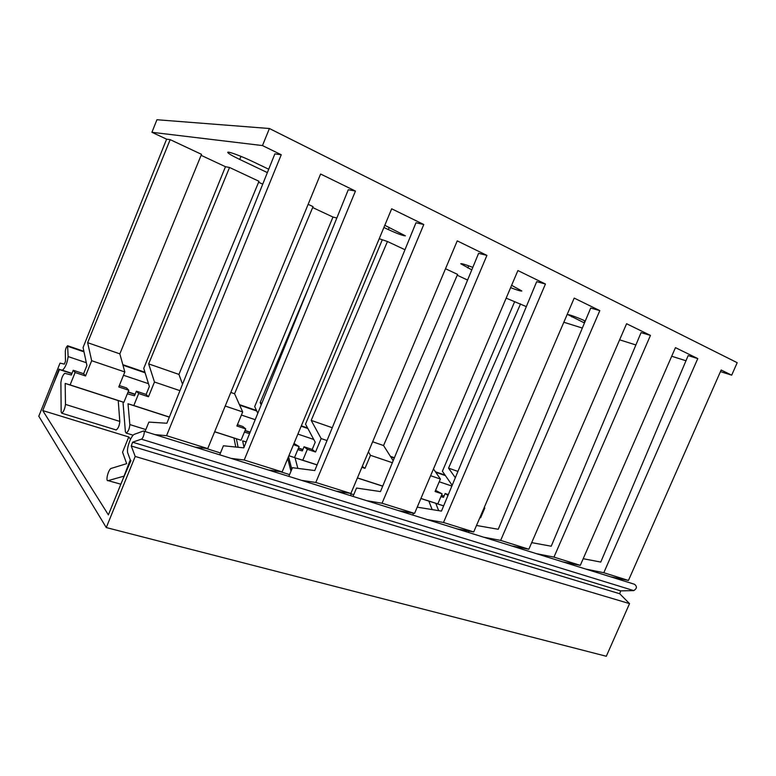 <?xml version="1.0" encoding="UTF-8"?>
<svg xmlns="http://www.w3.org/2000/svg" width="776" height="776" viewBox="0 0 776 776"><rect width="100%" height="100%" fill="white"/><g stroke="black" fill="none" stroke-linecap="round" stroke-linejoin="round"><path stroke-width="1.16" d="M119.339 385.546L126.546 387.942L128.777 390.25L123.888 402.327L70.112 384.925L75.097 372.509L73.235 370.268L83.614 373.712L86.912 365.496L83.071 347.493L166.607 139.166L151.921 132.289L156.936 119.737L269.408 128.515L737.2 362.693L731.69 375.167L720.458 371.626M685.984 360.753L671.706 356.252M635.893 344.951L619.617 339.82M582.33 328.064L563.832 322.234M526.332 306.617L506.165 298.139M457.239 275.228L467.589 280.078M372.645 441.757L383.548 445.54L457.597 274.394L445.502 268.729M404.975 249.726L387.447 241.501L379.221 238.707M336.842 218.007L332.962 217.047L312.67 207.551M230.811 392.443L234.575 393.752L313.058 206.629L308.14 204.331M258.592 182.234L262.715 184.164M179.945 390.658L154.472 382.015L148.662 363.886L178.936 374.41L258.99 181.283L229.541 167.48L225.457 166.714L201.11 155.316M87.639 342.672L119.843 353.866L201.508 154.337L170.167 139.641L87.639 342.672L91.675 360.714L85.544 375.962L75.097 372.509M166.607 139.166L170.167 139.641M151.921 132.289L262.472 145.568L281.242 154.754L166.549 435.685L154.996 434.618M145.044 431.514L148.876 422.095L166.888 423.24L274.859 153.881L281.242 154.754M166.549 435.685L207.735 448.586L320.604 174.018L355.447 191.061L348.288 189.722L243.8 447.849L223.43 445.773L219.705 454.814M268.389 470.004L282.144 471.915L391.676 208.792L423.793 224.506L415.985 222.77L314.775 470.557L292.455 467.695L288.837 476.386M335.989 491.101L350.878 493.458L457.239 240.87L486.93 255.401L478.598 253.325L380.473 491.586L356.533 488.046L353.012 496.417M398.728 510.686L414.559 513.411L517.902 270.552L545.441 284.026L536.682 281.669L441.466 511.103L417.216 507.155M457.122 528.912L473.719 531.958L574.201 298.1L599.809 310.633L590.701 308.043L498.24 529.271L476.503 525.478M511.597 545.916L528.834 549.233L626.591 323.738L650.463 335.416L641.073 332.623L551.222 546.217L531.696 542.637M562.542 561.814L580.293 565.355L675.46 347.648L697.779 358.57L688.157 355.602L600.769 562.076L583.203 558.71M610.295 576.713L628.453 580.458L721.166 370.016L731.69 375.167M584.464 322.962L568.129 314.746C567.993 313.979 579.09 318.053 585.259 321.041L585.269 321.041M471.798 269.854L460.76 263.762C461.448 263.345 465.464 264.548 472.817 267.371M511.617 285.316L521.85 290.971C521.171 291.349 517.427 290.243 510.618 287.663M267.361 172.592L239.726 159.439C231.937 155.695 227.94 153.328 227.727 152.339C227.707 151.077 241.443 156.131 252.656 161.534L268.709 169.216M384.799 225.302L405.402 235.836C403.229 235.856 397.545 233.77 388.339 229.589L383.897 227.475M169.372 417.042L133.811 405.538L138.681 393.529L136.382 391.201L146.121 394.421L149.341 386.477L143.744 368.396L225.457 166.714M257.807 413.259L254.683 406.605L332.962 217.047M317.103 464.853L302.795 460.226L307.364 449.294L304.056 446.772L312.195 449.469L315.221 442.223L305.531 424.123L382.17 240.085M452.175 485.291L442.388 471.255L514.498 302.039M269.408 128.515L262.472 145.568M628.453 580.458L603.806 572.727L585.841 569.08M697.779 358.57L603.806 572.727M580.293 565.355L553.967 557.11L536.478 553.676M650.463 335.416L553.967 557.11M528.834 549.233L500.656 540.397L483.739 537.215M599.809 310.633L500.656 540.397M473.719 531.958L443.494 522.481L427.275 519.59M545.441 284.026L443.494 522.481M414.559 513.411L382.044 503.226L366.679 500.685M486.93 255.401L382.044 503.226M350.878 493.458L315.803 482.459L301.486 480.334M423.793 224.506L315.803 482.459M282.144 471.915L244.207 460.022L231.132 458.383M355.447 191.061L244.207 460.022M569.555 563.997L569.865 563.279M520.55 303.901L448.538 468.141L455.328 477.706M207.735 448.586L195.348 447.209M480.616 517.776L479.907 517.553L480.616 517.776L484.825 507.97L484.205 507.562M447.975 495.408L445.133 493.526L443.494 497.358L440.952 496.591M438.692 510.647L435.782 503.352L443.659 505.826M123.888 402.327L118.224 400.6L119.805 421.426C119.456 425.578 118.253 428.43 116.187 429.982L115.75 429.855M128.777 390.25L118.776 386.943L124.829 371.966L91.675 360.714M484.825 507.97L484.127 507.737M420.922 498.454L437.819 503.925L442.116 493.846L435.074 491.518L440.399 479.035L430.602 475.707M392.355 462.729L370.482 455.308L364.992 468.345L361.888 467.327M382.733 486.096L357.426 477.909M327.026 440.564L321.148 438.576L315.541 452.001L307.364 449.294M288.885 455.725L294.531 457.549L299.109 446.569L293.474 444.706M214.671 431.708L241.055 440.244L245.73 428.915L236.893 425.995L242.684 411.949L225.224 406.023M154.472 382.015L148.478 396.769L138.681 393.529M457.937 471.41L448.538 468.141M433.474 468.956L440.399 479.035M370.482 455.308L368.396 451.865M383.548 445.54L393.19 460.711M321.148 438.576L311.195 420.388L332.274 427.721M261.202 404.849L260.144 402.647L261.861 403.239M234.575 393.752L242.684 411.949M178.936 374.41L182.525 384.217M119.843 353.866L124.829 371.966M387.447 241.501L311.195 420.388M309.032 286.693L260.144 402.647M229.541 167.48L148.662 363.886M520.667 548.739L521.094 547.74M445.133 493.526L448.324 494.584M435.569 490.354L442.116 493.846M304.056 446.772L302.31 450.953L297.829 449.634M293.997 443.435L299.109 446.569M237.427 424.685L242.762 426.46L245.73 428.915M136.382 391.201L134.52 395.789L127.342 393.791M73.235 370.268L71.334 375.012L64.767 373.305C62.778 375.05 61.488 378.116 60.897 382.51L61.158 412.007L61.808 413.22C63.719 411.561 64.942 408.622 65.465 404.403L65.174 383.431L70.112 384.925M249.562 433.609L244.411 432.116M123.006 402.055L125.392 431.844L126.216 433.076C128.302 431.543 129.505 428.701 129.825 424.559L128.011 403.772L133.811 405.538M236.389 438.799L238.096 447.267M130.572 439.158L128.748 436.956L122.559 452.204L126.663 463.66L111.249 468.394C108.456 468.985 105.197 481.615 108.106 480.635L124.15 476.095M468.51 532.462L469.092 531.104M412.754 515.06L413.53 513.237M128.748 436.956L42.748 410.572L59.189 369.463L62.4 370.22C65.359 367.582 67.269 363.032 68.123 356.582L67.599 345.737C66.426 346.785 65.659 348.579 65.31 351.13L65.465 361.393L64.321 364.119L60.033 363.11L38.8 416.208L106.273 527.564L135.208 456.443L131.26 445.996L132.618 442.204L141.348 439.158C143.337 438.653 145.471 430.321 143.444 431.01L134.607 434.211C131.057 435.113 126.032 449.139 127.827 453.165L130.504 460.469L108.388 514.876L42.748 410.572M437.819 503.925L428.837 501.112L432.174 509.589M344.146 493.652L343.739 492.324M291.805 469.267L288.526 456.579M350.975 495.786L350.704 493.429M343.099 492.226L343.089 493.323M443.63 505.894L435.782 503.352M428.837 501.112L420.893 498.532M382.704 486.183L357.397 477.987M297.848 468.384L295.045 457.821L302.795 460.226M317.074 464.94L295.045 457.821M244.004 447.345L242.636 440.855L246.186 441.951M246.167 442L242.636 440.855M287.721 458.519L290.981 471.226M241.055 440.244L214.632 431.795M233.964 438.052L235.778 447.034M169.333 417.139L128.011 403.772M118.224 400.6L65.174 383.431M294.531 457.549L288.856 455.784M364.992 468.345L362.276 466.405M315.541 452.001L312.195 449.469M148.478 396.769L146.121 394.421M85.544 375.962L83.614 373.712M106.273 527.564L606.308 656.263L629.54 603.621L619.723 593.747L131.26 445.996M143.958 431.175L634.448 584.25C637.241 586.404 637.009 588.518 633.75 590.604L620.664 590.875L619.723 593.747M135.208 456.443L629.54 603.621M443.969 496.252L441.447 495.428M302.815 449.74L298.391 448.285M250.066 432.358L244.993 430.69M135.063 394.46L128.011 392.142M71.887 373.644L59.189 369.463M53.379 383.994L59.451 369.531L59.073 369.046L53.379 383.994M122.686 479.714L130.931 460.663L130.271 459.819L122.686 479.714M108.136 480.625L120.852 484.205L108.106 480.635M412.182 513.004L413.462 513.402M350.81 493.779L353.74 494.7M280.078 471.624L289.574 474.602M205.863 448.382L220.471 452.961M129.825 424.559L145.83 429.574M65.465 404.403L119.805 421.426M572.378 315.774L571.863 316.957M584.9 320.876L584.085 322.777M468.694 265.819L467.792 267.953M240.967 156.374L239.726 159.439M389.242 227.426L388.339 229.589M620.664 590.875L132.618 442.204M633.75 590.604L141.348 439.158M444.037 496.106L441.515 495.272M302.882 449.585L298.459 448.121M250.134 432.193L245.061 430.525M135.131 394.286L128.089 391.967M71.955 373.46L62.128 370.22M451.865 486.048L439.226 481.78M313.727 439.439L297.887 434.094M255.197 419.7L241.404 415.044M148.488 383.693L123.491 375.264M86.32 362.722L68.123 356.582M445.424 475.61L435.782 472.312M394.266 458.092L390.774 456.899M307.878 428.517L301.166 426.218M256.749 411.008L239.658 405.15M145.102 372.781L122.967 365.195M84.002 351.858L67.939 346.358M133.191 435.229L126.216 433.076M116.187 429.982L61.808 413.22M444.056 496.048L441.534 495.214M302.912 449.517L298.488 448.053M250.163 432.125L245.09 430.457M135.16 394.208L128.118 391.89M71.984 373.382L62.4 370.22M445.055 475.077L435.414 471.779M394.421 457.724L390.425 456.356M307.587 427.974L301.33 425.83M256.497 410.465L239.415 404.616M144.937 372.238L122.821 364.662M83.886 351.315L67.803 345.805"/></g></svg>
